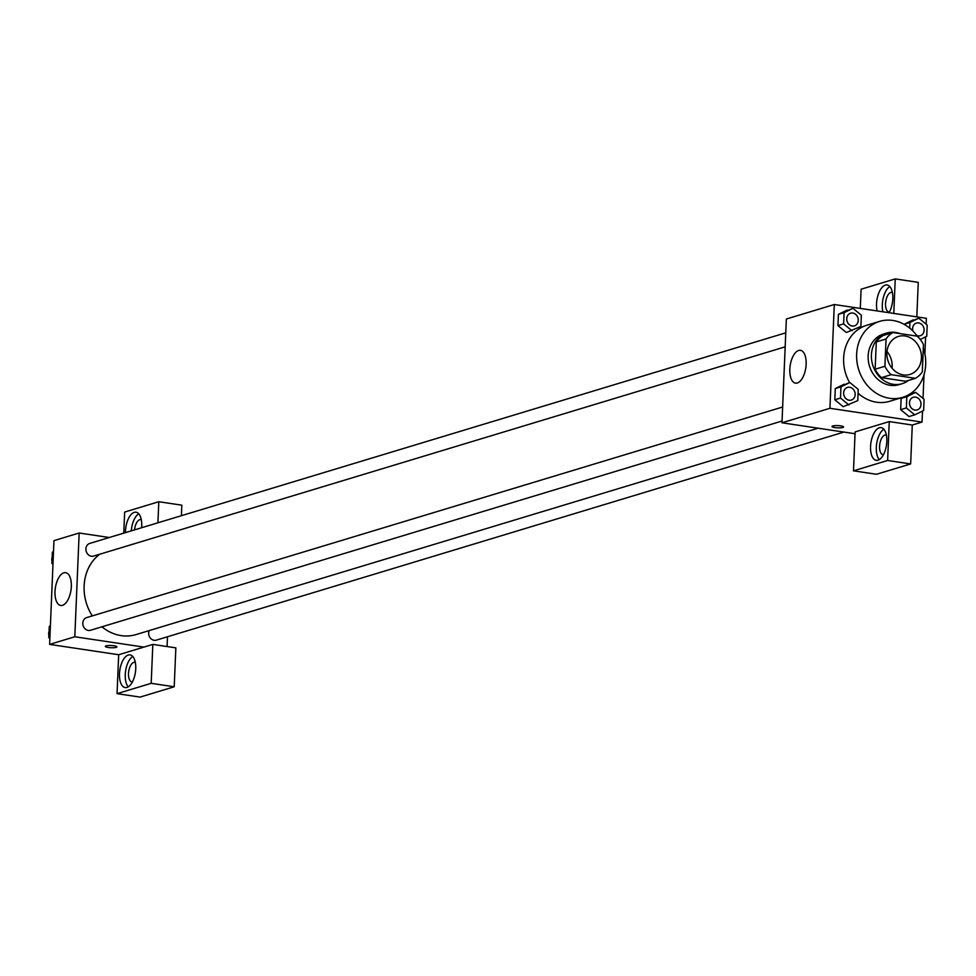 <?xml version="1.0" encoding="UTF-8"?>
<svg xmlns="http://www.w3.org/2000/svg" width="976" height="976" viewBox="0 0 976 976"><rect width="100%" height="100%" fill="white"/><g stroke="black" fill="none" stroke-linecap="round" stroke-linejoin="round"><path stroke-width="1.46" d="M887.013 351.482A19.849 17.031 -106.8 0 1 892.076 368.233M904.996 335.976A19.849 17.031 -106.8 0 1 921.283 354.227A19.849 17.031 -106.8 0 1 909.925 374.43A19.849 17.031 -106.8 0 1 887.867 360.364A19.849 17.031 -106.8 0 1 898.432 336.427A19.849 17.031 -106.8 0 1 904.996 335.976M886.037 338.977L884.903 366.281A25.62 21.984 -106.8 0 0 891.173 374.686L915.403 378.322A25.62 21.984 -106.8 0 0 922.308 371.88L923.455 344.577A25.62 21.984 -106.8 0 0 917.172 336.159L892.942 332.535A25.62 21.984 -106.8 0 0 886.037 338.977L876.289 341.929L875.143 369.233L884.903 366.281M876.289 341.929A25.62 21.984 -106.8 0 1 883.195 335.488L892.942 332.535M875.143 369.233A25.62 21.984 -106.8 0 0 881.426 377.639L905.655 381.274L915.403 378.322M899.896 333.572A26.462 22.704 73.2 0 0 886.757 333.048A26.462 22.704 73.2 0 0 872.69 364.951A26.462 22.704 73.2 0 0 902.08 383.714A26.462 22.704 73.2 0 0 908.436 380.433M902.08 383.714L898.835 384.69A26.462 22.704 -106.8 0 1 869.433 365.939A26.462 22.704 -106.8 0 1 883.5 334.036L886.757 333.048M881.426 377.639L891.173 374.686M923.308 348.042A39.699 34.062 -106.8 0 1 902.666 397.354A39.699 34.062 -106.8 0 1 858.563 369.233A39.699 34.062 -106.8 0 1 879.669 321.372A39.699 34.062 -106.8 0 1 892.796 320.445A39.699 34.062 -106.8 0 1 917.318 336.305M902.666 397.354L889.661 401.295A39.699 34.062 -106.8 0 1 858.087 393.206M849.596 382.58A39.699 34.062 -106.8 0 1 866.664 325.301L879.669 321.372M926.139 324.215L926.383 318.31L834.297 304.512L829.942 408.285L922.039 422.083L922.491 411.067M923.028 398.403L924.016 374.723M924.894 353.983L925.602 336.866M920.258 339.477L926.724 336.317L927.2 325.081L918.806 318.176L904.24 324.227L909.937 322.495L909.693 328.131M909.998 394.097L915.695 392.376L906.826 396.695L906.35 407.931L914.756 414.837L923.625 410.518L924.089 399.282L915.695 392.376M906.826 396.695L901.129 398.415L904.874 396.598L901.129 398.415L900.665 409.652L909.059 416.557L914.756 414.837M849.852 382.507L835.285 388.558L834.822 399.794L843.215 406.699L857.77 400.648L858.246 389.424L849.852 382.507L840.983 386.838L840.507 398.062L848.9 404.979M852.963 308.318L838.396 314.357L837.933 325.594L846.326 332.499L860.881 326.46L861.357 315.224L852.963 308.318L844.094 312.637L843.618 323.873L852.011 330.779M832.748 425.987A5.795 1.122 2.4 0 1 839.275 425.719A5.795 1.122 2.4 0 1 843.569 426.988A5.795 1.122 2.4 0 1 837.737 427.866A5.795 1.122 2.4 0 1 832.003 426.5A5.795 1.122 2.4 0 1 832.748 425.987M889.258 421.583L887.623 460.489L853.488 470.822L855.122 431.917L889.258 421.583L912.279 425.036L922.039 422.083M834.297 304.512L786.339 319.03L781.983 422.791L829.942 408.285M781.983 422.791L855.037 433.734M832.003 426.5A5.795 1.122 -177.6 0 0 837.737 427.854A5.795 1.122 -177.6 0 0 843.569 426.976M886.818 441.53A16.543 7.869 98.5 0 1 876.241 460.343A16.543 7.869 98.5 0 1 870.909 442.823A16.543 7.869 98.5 0 1 881.133 427.634A16.543 7.869 98.5 0 1 886.818 441.53M883.841 429.22A16.543 7.869 -81.5 0 0 876.668 443.69A16.543 7.869 -81.5 0 0 879.291 459.623M883.475 454.682A9.919 4.721 98.5 0 1 882.975 454.67A9.919 4.721 98.5 0 1 879.644 445.239A9.919 4.721 98.5 0 1 884.854 435.125A9.919 4.721 98.5 0 1 885.915 435.04A9.919 4.721 98.5 0 1 886.391 435.162M853.488 470.822L876.509 474.275L910.645 463.942L887.623 460.489M912.279 425.036L910.645 463.942M806.139 364.268A16.592 7.893 98.5 0 1 795.525 383.141A16.592 7.893 98.5 0 1 790.17 365.561A16.592 7.893 98.5 0 1 800.442 350.323A16.592 7.893 98.5 0 1 806.139 364.268M877.131 310.929A16.543 7.869 98.5 0 1 878.656 293.337A16.543 7.869 98.5 0 1 887.123 284.955A16.543 7.869 98.5 0 1 892.796 298.851A16.543 7.869 98.5 0 1 889.051 312.723M893.796 313.43L895.236 278.904L861.1 289.225L860.295 308.416M889.819 286.541A16.543 7.869 -81.5 0 0 882.89 311.795M889.453 312.003A9.919 4.721 98.5 0 1 888.953 311.991A9.919 4.721 98.5 0 1 885.622 302.56A9.919 4.721 98.5 0 1 890.832 292.446A9.919 4.721 98.5 0 1 891.893 292.361A9.919 4.721 98.5 0 1 892.369 292.483M895.236 278.904L918.257 282.345L916.818 316.883M818.083 428.208L135.981 634.595A44.725 38.381 -106.8 0 1 101.955 626.812M92.305 615.905A44.725 38.381 -106.8 0 1 99.723 554.222M785.753 332.828L89.755 543.425A6.612 5.673 73.2 0 0 85.961 550.147A6.612 5.673 73.2 0 0 91.39 556.235A6.612 5.673 73.2 0 0 93.586 556.088L785.168 346.834M843.959 432.075L156.319 640.146A6.612 5.673 -106.8 0 1 150.158 637.804A6.612 5.673 -106.8 0 1 149.157 630.606M782.057 421.022L90.475 630.276A6.612 5.673 -106.8 0 1 83.119 625.592A6.612 5.673 -106.8 0 1 86.644 617.613L782.642 407.016M167.482 636.767L167.079 646.539M109.275 537.508L79.166 533.006L74.81 636.767L143.887 647.112L152.817 644.404L151.195 683.322L117.047 693.655L118.682 654.737L143.887 647.112M152.817 644.404L175.851 647.857L174.216 686.775L140.08 697.096L117.047 693.655M157.917 522.794L158.807 501.725L181.829 505.178L181.39 515.694M132.407 681.943A9.919 4.721 98.5 0 1 131.906 681.919A9.919 4.721 98.5 0 1 128.576 672.501A9.919 4.721 98.5 0 1 133.785 662.375A9.919 4.721 98.5 0 1 134.847 662.289A9.919 4.721 98.5 0 1 135.322 662.423M132.773 656.482A16.543 7.869 -81.5 0 0 125.599 670.939A16.543 7.869 -81.5 0 0 128.222 686.872M135.749 668.78A16.543 7.869 98.5 0 1 125.172 687.604A16.543 7.869 98.5 0 1 119.841 670.073A16.543 7.869 98.5 0 1 130.076 654.884A16.543 7.869 98.5 0 1 135.749 668.78M134.554 529.87A9.919 4.721 98.5 0 1 139.763 519.696A9.919 4.721 98.5 0 1 140.825 519.61A9.919 4.721 98.5 0 1 141.313 519.732M138.751 513.791A16.543 7.869 -81.5 0 0 131.284 530.859M125.453 532.615A16.543 7.869 98.5 0 1 136.054 512.205A16.543 7.869 98.5 0 1 141.727 526.101A16.543 7.869 98.5 0 1 141.618 527.723M158.807 501.725L124.66 512.058L123.781 533.128M151.195 683.322L174.216 686.775M79.166 533.006L53.961 540.631L49.617 644.392L118.682 654.737M62.488 605.327A16.592 7.893 98.5 0 1 60.707 605.474A16.592 7.893 98.5 0 1 55.364 587.894A16.592 7.893 98.5 0 1 65.624 572.656A16.592 7.893 98.5 0 1 71.199 588.418A16.592 7.893 98.5 0 1 62.488 605.327M49.617 644.392L74.81 636.767M106.067 645.868A5.795 1.122 2.4 0 1 112.594 645.6A5.795 1.122 2.4 0 1 116.888 646.856A5.795 1.122 2.4 0 1 111.057 647.735A5.795 1.122 2.4 0 1 105.323 646.38A5.795 1.122 2.4 0 1 106.067 645.868M105.323 646.368A5.795 1.122 -177.6 0 0 111.057 647.735A5.795 1.122 -177.6 0 0 116.888 646.856M53.509 551.647L52.375 552.184L51.911 563.42L52.972 564.299M52.375 552.184L53.497 551.855M51.911 563.42L53.021 563.091M51.996 561.371A6.612 5.673 -106.8 0 1 52.167 557.162M50.398 625.836L49.276 626.385L48.8 637.621L49.861 638.487M49.276 626.385L50.386 626.043M48.8 637.621L49.91 637.279M48.885 635.571A6.612 5.673 -106.8 0 1 49.068 631.35M854.403 325.886L854.427 325.874A6.612 5.673 -106.8 0 1 854.403 325.886A6.612 5.673 -106.8 0 1 847.058 321.189A6.612 5.673 -106.8 0 1 850.572 313.211A6.612 5.673 -106.8 0 1 850.584 313.211A6.612 5.673 -106.8 0 1 852.78 313.052A6.612 5.673 -106.8 0 1 858.209 319.14A6.612 5.673 -106.8 0 1 854.427 325.874A6.612 5.673 -106.8 0 1 847.083 321.189A6.612 5.673 -106.8 0 1 850.596 313.211L850.596 313.211M847.266 310.039L838.396 314.357L844.094 312.637M838.396 314.357L837.933 325.594L843.618 323.873M837.933 325.594L846.326 332.499M851.316 400.062L851.292 400.075A6.612 5.673 -106.8 0 1 851.292 400.075A6.612 5.673 -106.8 0 1 843.947 395.39A6.612 5.673 -106.8 0 1 847.461 387.411A6.612 5.673 -106.8 0 1 847.473 387.411A6.612 5.673 -106.8 0 1 849.669 387.252A6.612 5.673 -106.8 0 1 855.098 393.34A6.612 5.673 -106.8 0 1 851.316 400.062A6.612 5.673 -106.8 0 1 843.972 395.378A6.612 5.673 -106.8 0 1 847.485 387.399L847.485 387.399M844.155 384.227L835.285 388.558L840.983 386.838M835.285 388.558L834.822 399.794L840.507 398.062M834.822 399.794L843.215 406.699M918.806 318.176L909.937 322.495M912.926 331.059A6.612 5.673 -106.8 0 1 916.44 323.068A6.612 5.673 -106.8 0 1 918.623 322.922A6.612 5.673 -106.8 0 1 924.052 329.01A6.612 5.673 -106.8 0 1 920.27 335.732A6.612 5.673 -106.8 0 1 920.246 335.744A6.612 5.673 -106.8 0 1 916.757 335.537M912.889 331.023A6.612 5.673 -106.8 0 1 916.415 323.08A6.612 5.673 -106.8 0 1 916.427 323.068L916.44 323.068M913.109 319.896L904.24 324.227M920.246 335.744L920.27 335.732A6.612 5.673 -106.8 0 1 916.745 335.5M917.135 409.932L917.159 409.932A6.612 5.673 -106.8 0 1 917.135 409.932A6.612 5.673 -106.8 0 1 909.791 405.247A6.612 5.673 -106.8 0 1 913.304 397.269A6.612 5.673 -106.8 0 1 913.316 397.269L913.329 397.269A6.612 5.673 -106.8 0 1 915.525 397.11A6.612 5.673 -106.8 0 1 920.954 403.198A6.612 5.673 -106.8 0 1 917.159 409.932A6.612 5.673 -106.8 0 1 909.815 405.235A6.612 5.673 -106.8 0 1 913.329 397.269M901.129 398.415L900.665 409.652L906.35 407.931M900.665 409.652L909.059 416.557"/></g></svg>
